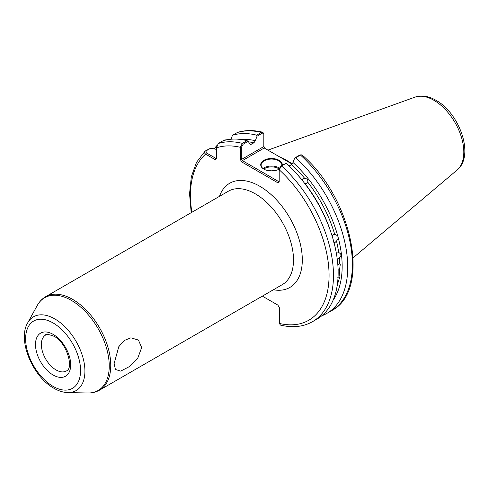 <?xml version="1.0" encoding="UTF-8"?>
<svg xmlns="http://www.w3.org/2000/svg" width="489" height="489" viewBox="0 0 489 489"><rect width="100%" height="100%" fill="white"/><g stroke="black" fill="none" stroke-linecap="round" stroke-linejoin="round"><path stroke-width="0.73" d="M114.139 363.468L118.803 346.67L124.273 340.485L130.924 337.813L138.442 340.069L141.663 347.575L137.776 358.125L129.139 366.719L120.691 371.12L115.398 369.464L114.139 363.468M332.031 235.924L333.247 234.732L334.714 234.372A94.64 54.64 -120 0 0 307.77 182.201C308.162 179.915 307.123 178.626 304.659 178.326A94.64 54.64 -120 0 0 291.615 164.585L293.021 162.495A96.137 55.508 60 0 1 337.703 235.759L334.916 234.396M307.77 182.201L306.847 183.375L304.995 183.626A94.64 54.64 60 0 1 330.949 232.422M297.899 175.178A94.64 54.64 60 0 1 302.074 179.995L303.033 178.632L304.659 178.326M337.049 286.456A94.64 54.64 -120 0 0 338.247 281.603L339.782 277.3L339.024 276.976A94.64 54.64 -120 0 0 339.653 269.042L340.32 264.121L339.653 263.889A94.64 54.64 -120 0 0 339.311 258.07C341.664 255.619 341.463 253.797 338.688 252.611A94.64 54.64 -120 0 0 336.499 241.065L338.4 238.375L337.703 235.759M339.653 269.042L338.119 270.289M337.82 264.616L339.653 263.889M339.189 252.746L337.361 252.929L336.432 253.718M339.311 258.07L337.3 259.512M338.247 281.603L337.642 282.159M337.801 277.349L339.024 276.976M333.816 242.617L335.252 242.257L336.499 241.065M278.974 169.218A10.373 5.99 0 0 0 279.03 169.188L280.814 166.009L286.193 163.253L281.517 165.954L279.201 169.762L279.201 181.877L279.03 169.182A10.789 6.229 180 0 1 263.871 169.133L263.871 169.133A10.789 6.229 180 0 1 263.871 160.325A10.789 6.229 180 0 1 279.127 160.325A10.789 6.229 180 0 1 282.257 165.178M281.853 165.41A10.373 5.99 0 0 0 281.872 165.068A10.373 5.99 0 0 0 278.834 160.832A10.373 5.99 0 0 0 267.532 159.536A10.373 5.99 0 0 0 261.126 165.068A10.373 5.99 0 0 0 264.023 169.218M274.286 170.747A4.15 2.396 0 0 0 268.712 170.747M292.294 163.992A72.659 41.95 -120 0 0 286.756 160.447A72.659 41.95 -120 0 0 279.751 156.963M291.615 164.585L289.146 166.009M338.4 238.375A96.137 55.508 60 0 1 333.119 300.173M263.65 145.973L264.971 148.43M227.061 139.768L224.304 140.013L218.247 143.509L216.493 147.861L216.493 158.717L215.026 159.567L205.624 154.139C204.286 153.057 204.2 151.987 205.38 150.936L210.802 148.149L205.961 150.942L206.358 152.868L215.759 158.295L216.493 157.874M214.231 148.9A101.125 58.387 60 0 1 216.658 145.777M216.859 149.481L210.802 148.149M191.199 212.666L189.549 193.772L191.333 176.731L196.535 162.293L205.032 151.193L205.961 150.942M222.923 140.808A101.125 58.387 60 0 1 247.092 140.679L248.125 141.358L250.411 144.542L253.919 142.825A94.64 54.64 -120 0 0 248.43 141.816M279.201 181.877L277.88 182.813L241.652 161.896L240.325 159.438L240.325 147.317L242.416 143.375L247.092 140.679M326.774 313.437L331.45 310.735C371.622 290.57 352.435 198.234 302.104 154.982L300.435 155.031L295.759 157.727A101.125 58.387 60 0 1 326.774 313.437A101.125 58.387 60 0 1 321.762 315.808M295.759 157.727L294.726 157.978L293.021 162.495M286.193 163.253A101.125 58.387 60 0 1 317.202 318.962L312.526 321.664A101.125 58.387 60 0 0 281.517 165.954L280.814 166.009M262.599 132.201C253.577 129.97 245.233 130.037 237.562 132.409L232.495 135.282A101.125 58.387 60 0 1 256.658 135.153L261.334 132.452L262.599 132.201L263.54 133.204L263.822 134.438C263.73 133.204 263.137 132.831 262.037 133.32L257.031 136.217L256.658 135.153M262.361 296.132L277.88 305.093L279.347 307.636L279.347 323.431L280.472 325.099C292.563 328.021 303.247 326.872 312.526 321.664M232.495 135.282L230.979 139.231M240.313 139.42A96.137 55.508 60 0 1 255.325 140.734L257.031 136.217M255.325 140.734L253.919 142.825M292.171 164.133L264.237 148.002L242.385 160.624L278.614 181.541L279.03 181.297M248.125 141.358L243.119 144.249L241.334 147.421L241.334 159.536L263.822 146.553L263.822 134.438M294.726 157.978L299.733 155.086L301.218 154.744M226.945 139.793L224.133 140.453M215.026 159.567L215.759 158.295M191.877 212.275A98.014 56.59 -120 0 1 205.624 154.139L206.358 152.868M279.347 323.431A98.014 56.59 -120 0 0 329.073 275.283A98.014 56.59 -120 0 0 279.201 169.762L279.03 169.182M277.88 182.813L278.614 181.541M241.334 147.421L240.325 147.317A98.014 56.59 -120 0 0 216.493 147.861M241.652 161.896L242.385 160.624L241.334 159.536L240.325 159.438M264.237 148.002L263.828 146.566M279.042 168.956A9.749 5.63 0 0 0 278.394 168.54A9.749 5.63 0 0 0 263.791 169.072M263.051 168.54A10.373 5.99 180 0 1 278.834 167.776A10.373 5.99 180 0 1 279.25 168.033M56.033 369.916A20.746 11.974 -120 0 0 66.4 370.943C73.967 368.755 66.901 342.453 53.955 336.249C48.27 334.195 45.508 333.785 45.66 335.02A20.746 11.974 -120 0 0 42.482 351.64A20.746 11.974 -120 0 0 56.033 369.916M53.099 334.354A24.89 14.37 60 0 1 70.697 364.837A24.89 14.37 60 0 1 53.099 375.002A24.89 14.37 60 0 1 35.495 344.513A24.89 14.37 60 0 1 53.099 334.354M53.099 386.389A38.845 22.427 -120 0 0 80.563 370.534A38.845 22.427 -120 0 0 53.099 322.96A38.845 22.427 -120 0 0 25.63 338.816A38.845 22.427 -120 0 0 53.099 386.389M54.792 318.914A42.604 24.597 60 0 1 84.157 362.905A42.604 24.597 60 0 1 67.879 392.588L87.824 392.991A53.545 30.911 -120 0 0 108.289 355.686A53.545 30.911 -120 0 0 71.382 300.399A53.545 30.911 -120 0 0 37.28 305.442L27.659 322.917A42.604 24.597 60 0 1 54.792 318.914M415.027 97.122L421.781 96.009C426.494 96.101 431.219 97.531 435.95 100.282C459.562 113.124 474.898 155.887 457.111 170.019A42.311 24.432 -120 0 0 460.901 135.575A42.311 24.432 -120 0 0 433.884 100.282A42.311 24.432 -120 0 0 415.027 97.122L267.929 150.135M99.585 390.112L282.33 284.604A53.931 31.137 -120 0 0 290.6 241.389A53.931 31.137 -120 0 0 255.362 193.864A53.931 31.137 -120 0 0 228.4 191.193L45.654 296.695A53.931 31.137 60 0 1 72.623 299.366A53.931 31.137 60 0 1 107.855 346.897A53.931 31.137 60 0 1 99.585 390.112C96.046 392.123 92.128 393.083 87.824 392.991M219.475 196.34A60.153 34.731 60 0 1 259.763 186.242A60.153 34.731 60 0 1 301.737 251.603A60.153 34.731 60 0 1 273.406 289.757M218.247 143.509A101.125 58.387 60 0 1 242.416 143.375L243.119 144.249M262.037 133.32L261.334 132.452A101.125 58.387 -120 0 0 237.171 132.586M331.45 310.735A101.125 58.387 -120 0 0 300.435 155.031L299.733 155.086M249.885 144.066A94.64 54.64 60 0 1 251.236 144.371M224.304 140.013L224.885 140.019M27.659 322.917C17.237 340.283 32.763 376.75 53.955 388.29C58.643 391.011 63.289 392.447 67.879 392.588M457.111 170.019L353.156 257.801M45.654 296.695C42.14 298.755 39.352 301.67 37.28 305.442M216.493 147.018L216.603 146.125L216.493 147.018"/></g></svg>
